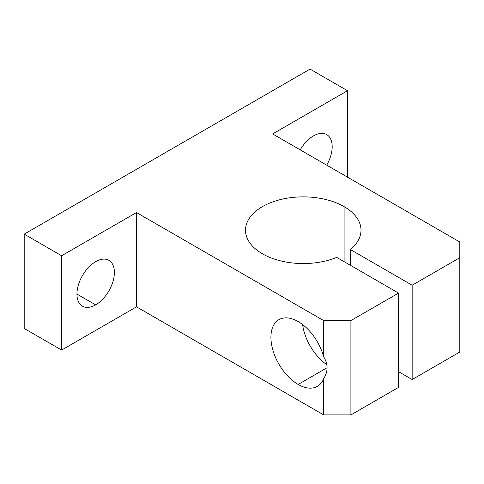 <?xml version="1.0" encoding="UTF-8"?>
<svg xmlns="http://www.w3.org/2000/svg" width="484" height="484" viewBox="0 0 484 484"><rect width="100%" height="100%" fill="white"/><g stroke="black" fill="none" stroke-linecap="round" stroke-linejoin="round"><path stroke-width="0.73" d="M61.631 255.752L136.5 212.53L323.675 320.589L350.9 320.589L398.544 293.086L336.719 257.385A57.753 33.342 180 0 1 258.123 251.014A57.753 33.342 180 0 1 264.76 205.355A57.753 33.342 180 0 1 344.094 206.632A57.753 33.342 180 0 1 350.331 249.526L412.156 285.227L459.8 257.718L459.8 242L272.625 133.935L347.5 90.714L310.062 69.097L24.2 234.141L61.631 255.752L61.631 350.065L61.631 255.752L24.2 234.141L24.2 328.448L24.2 234.141L310.062 69.097L347.5 90.714L347.5 177.162L347.5 90.714L272.625 133.935L459.8 242L459.8 352.025L412.156 379.535L459.8 352.025L459.8 257.718L412.156 285.227L412.156 379.535L398.544 371.676L412.156 379.535L412.156 285.227L350.331 249.526L350.331 265.244L350.331 249.526A57.753 33.342 0 0 0 361.01 230.209A57.753 33.342 0 0 0 344.094 206.632L344.094 261.644L344.094 206.632A57.753 33.342 0 0 0 281.156 199.408A57.753 33.342 0 0 0 245.503 230.209A57.753 33.342 0 0 0 276.769 259.841A57.753 33.342 0 0 0 336.719 257.385L398.544 293.086L398.544 387.394L398.544 293.086L350.9 320.589L323.675 320.589L136.5 212.53L136.5 306.838L323.675 414.903L323.675 378.688A38.502 22.228 60 0 1 298.15 384.447A38.502 22.228 60 0 1 271.119 341.117A38.502 22.228 60 0 1 291.761 318.762A38.502 22.228 60 0 1 323.675 356.805L323.675 320.589L323.675 356.805C328.188 364.101 328.188 371.391 323.675 378.688L323.675 414.903L350.9 414.903L350.9 320.589L350.9 414.903L398.544 387.394L350.9 414.903L323.675 414.903L136.5 306.838L136.5 212.53L61.637 255.752M300.231 149.871A26.469 15.282 -60 0 1 326.7 134.588A26.469 15.282 -60 0 1 326.7 165.153A26.469 15.282 120 0 0 326.7 134.588A26.469 15.282 120 0 0 300.231 149.871M61.631 350.065L24.2 328.448L61.631 350.065L136.5 306.838L61.637 350.065M95.663 304.872A26.469 15.282 -60 0 1 79.455 281.815A26.469 15.282 -60 0 1 111.877 263.096A26.469 15.282 -60 0 1 95.663 304.872A26.469 15.282 120 0 0 112.96 281.549A26.469 15.282 120 0 0 108.9 260.338A26.469 15.282 120 0 0 82.431 275.62A26.469 15.282 120 0 0 82.431 306.184A26.469 15.282 120 0 0 95.663 304.872L76.95 294.066L95.663 304.872M326.821 364.7A38.502 22.228 60 0 1 302.603 324.564A38.502 22.228 -120 0 0 326.821 364.7M327.075 367.743L298.15 384.447A38.502 22.228 -120 0 0 317.401 386.353A38.502 22.228 -120 0 0 323.675 378.688C328.188 371.391 328.188 364.101 323.675 356.805A38.502 22.228 -120 0 0 278.899 319.664A38.502 22.228 -120 0 0 273 350.519A38.502 22.228 -120 0 0 298.15 384.447L327.075 367.743"/></g></svg>
